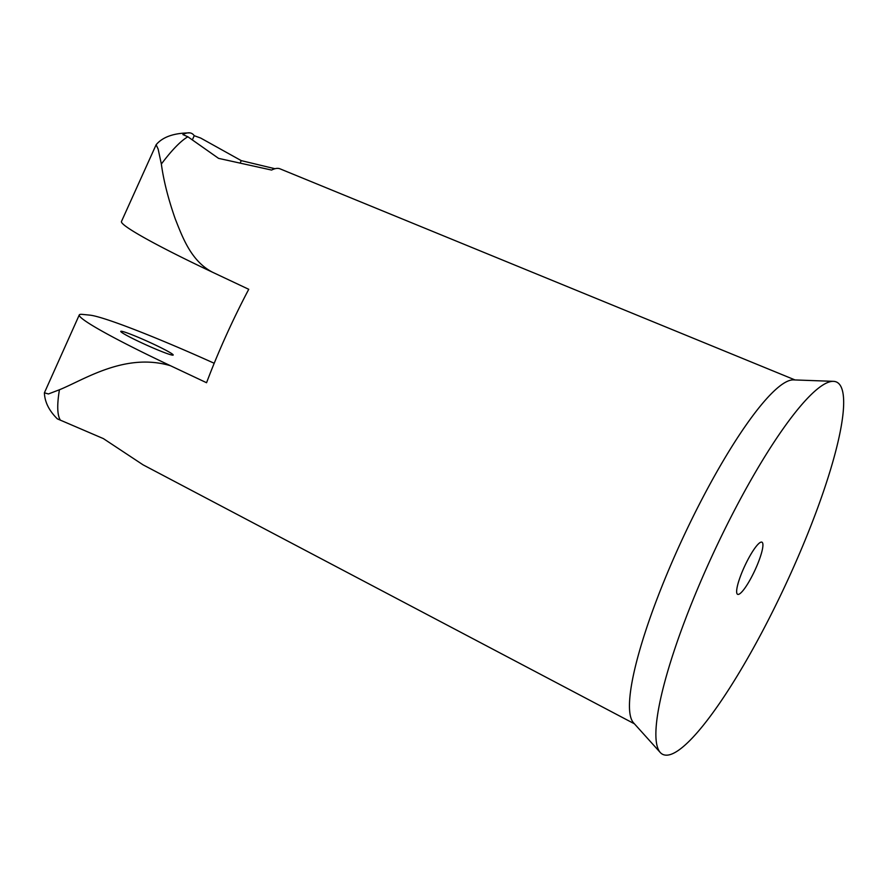 <?xml version="1.0" encoding="UTF-8"?>
<svg xmlns="http://www.w3.org/2000/svg" width="888" height="888" viewBox="0 0 888 888"><rect width="100%" height="100%" fill="white"/><g stroke="black" fill="none" stroke-linecap="round" stroke-linejoin="round"><path stroke-width="1.33" d="M141.17 342.624A28.771 1.898 -155.7 0 1 120.757 331.368A28.771 1.898 -155.7 0 1 152.78 343.778A28.771 1.898 -155.7 0 1 173.193 355.045A28.771 1.898 -155.7 0 1 141.17 342.624M660.217 752.447L633.466 722.754A189.832 36.397 -65 0 1 683.249 537.162A189.832 36.397 -65 0 1 793.639 379.898L833.577 381.352A205.472 39.394 115 0 0 714.096 551.581A205.472 39.394 115 0 0 660.217 752.447A205.472 39.394 115 0 0 665.412 755.111A205.472 39.394 115 0 0 791.252 572.371A205.472 39.394 115 0 0 834.154 381.396A205.472 39.394 115 0 0 833.577 381.352M634.421 723.809L143.079 464.846L103.374 438.605L57.332 418.847C49.04 410.656 44.733 401.975 44.4 392.807L48.44 393.961L59.441 389.754C84.249 379.731 125.075 352.247 170.474 365.723L206.56 382.728A165.601 31.757 -65 0 1 248.74 289.299L212.665 272.294C191.297 261.305 182.717 237.795 175.269 218.959C168.232 198.879 163.592 180.586 161.35 164.047L158.153 149.106L156.133 144.733L121.467 221.489A136.985 9.047 -155.7 0 0 212.665 272.294L212.665 272.294M274.98 168.731L241.259 160.628L200.655 138.04L194.228 135.698A157.731 30.248 115 0 0 189.954 132.889A157.731 30.248 115 0 0 182.895 134.576L187.868 136.774L218.592 158.375L271.595 170.063A163.048 31.269 -65 0 1 278.266 168.409A163.048 31.269 -65 0 1 280.064 168.853L795.06 379.953M170.474 365.723L170.485 365.723A136.985 9.047 24.3 0 1 79.287 314.918L44.4 392.807M737.972 594.416A28.771 5.517 115 0 0 755.189 569.708A28.771 5.517 115 0 0 761.96 542.191A28.771 5.517 115 0 0 761.593 542.091A28.771 5.517 115 0 0 744.377 566.799A28.771 5.517 115 0 0 737.606 594.316A28.771 5.517 115 0 0 737.972 594.416M214.208 363.27A136.985 9.047 24.3 0 0 89.821 315.129L82.329 314.385A136.985 9.047 24.3 0 0 79.287 314.918M241.259 160.628L240.404 162.504M194.228 135.698L192.43 139.682M187.868 136.774A158.763 30.436 115 0 0 161.35 164.047M59.441 389.754A158.763 30.436 115 0 0 60.428 420.246M156.133 144.733C162.715 136.918 173.981 132.967 189.954 132.889"/></g></svg>

